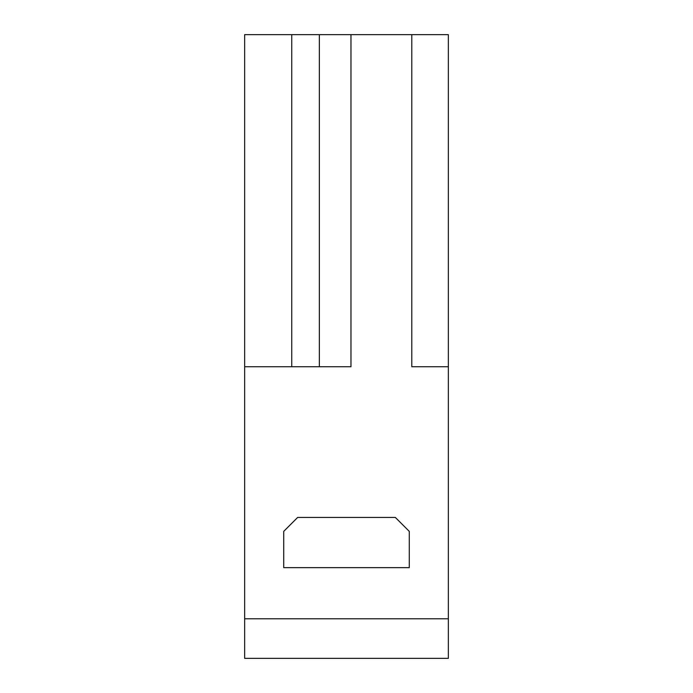 <?xml version="1.0" encoding="UTF-8"?>
<svg xmlns="http://www.w3.org/2000/svg" width="693" height="693" viewBox="0 0 693 693"><rect width="100%" height="100%" fill="white"/><g stroke="black" fill="none" stroke-linecap="round" stroke-linejoin="round"><path stroke-width="1.04" d="M448.354 618.788L448.354 658.35L244.646 658.35L244.646 618.788L448.354 618.788L448.354 366.736L411.789 366.736L411.789 34.65L350.97 34.65L350.97 366.736L244.646 366.736L244.646 618.788M411.789 34.65L448.354 34.65L448.354 366.736M291.744 366.736L291.744 34.65L244.646 34.65L244.646 366.736M256.505 366.736L265.575 366.736L256.505 366.736M409.286 567.654L409.286 531.375L395.339 517.428L297.661 517.428L283.714 531.375L283.714 567.654L409.286 567.654M319.36 366.736L319.36 34.65L350.97 34.65M291.744 34.65L319.36 34.65"/></g></svg>
